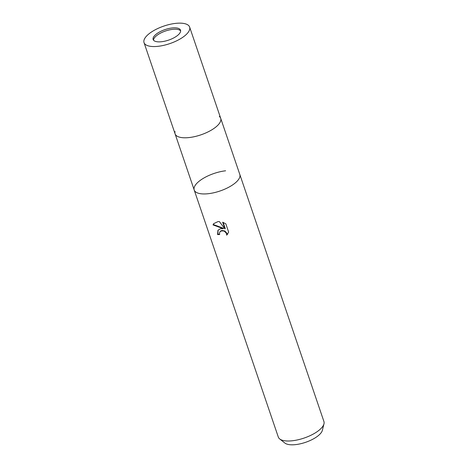 <?xml version="1.0" encoding="UTF-8"?>
<svg xmlns="http://www.w3.org/2000/svg" width="468" height="468" viewBox="0 0 468 468"><rect width="100%" height="100%" fill="white"/><g stroke="black" fill="none" stroke-linecap="round" stroke-linejoin="round"><path stroke-width="0.7" d="M180.636 30.935A14.455 5.557 -18.8 0 0 168.135 30.209A14.455 5.557 -18.8 0 0 154.51 37.727A14.455 5.557 -18.8 0 0 153.51 40.166M219.229 123.628A24.09 9.261 -18.8 0 1 192.254 137.101A24.09 9.261 -18.8 0 1 175.038 131.52A24.09 9.261 -18.8 0 0 175.09 133.854A24.09 9.261 -18.8 0 0 194.992 136.539A24.09 9.261 -18.8 0 0 219.229 123.628A24.09 9.261 -18.8 0 0 220.703 118.328A24.09 9.261 -18.8 0 0 219.316 116.45M194.202 190.002A24.09 9.261 -18.8 0 0 195.589 191.886A24.09 9.261 -18.8 0 0 216.895 191.974A24.09 9.261 -18.8 0 0 238.347 179.776A24.09 9.261 -18.8 0 0 239.868 176.81A24.09 9.261 -18.8 0 0 239.821 174.476L323.926 421.533A24.09 9.261 -18.8 0 1 323.973 423.868A24.09 9.261 -18.8 0 1 292.518 440.745A24.09 9.261 -18.8 0 1 279.694 438.943A24.09 9.261 -18.8 0 1 278.308 437.065L194.202 190.008A24.09 9.261 -18.8 0 0 208.412 193.688A24.09 9.261 -18.8 0 0 239.821 174.476L220.703 118.328A24.09 9.261 -18.8 0 1 189.3 137.539A24.09 9.261 -18.8 0 1 175.09 133.854L194.202 190.002A24.09 9.261 -18.8 0 1 225.605 170.791M195.677 184.702A24.09 9.261 -18.8 0 0 195.589 191.886A24.09 9.261 -18.8 0 0 216.895 191.974A24.09 9.261 -18.8 0 0 238.347 179.776A24.09 9.261 -18.8 0 0 239.868 176.81L239.868 176.81M222.663 222.201L225.828 223.839L228.659 232.14L226.676 235.182L226.553 233.596L224.675 231.432L223.271 230.899L221.118 231.011L219.925 231.871L219.469 232.988L219.644 234.532A24.09 9.261 161.2 0 1 217.567 234.573L217.948 230.279L220.364 228.782L223.259 228.7L213.022 224.915L213.66 223.681L217.924 221.616L219.363 221.58L224.956 228.928L222.663 222.195M279.694 438.943L284.907 443.073A20.381 7.833 -18.8 0 0 295.753 444.6A20.381 7.833 -18.8 0 0 322.364 430.32L323.973 423.868M219.925 231.871L220.908 230.864L222.124 230.455L224.968 231.046L226.845 233.21L226.682 235.176M226.968 234.79L227.735 233.977M218.094 230.098L217.866 234.181A23.289 8.95 -18.8 0 0 219.539 234.17M217.866 234.181L217.567 234.573M213.812 223.499L213.326 224.517L223.546 228.314L223.259 228.7M223.148 222.37L225.248 228.542L224.956 228.928M213.32 224.517L213.022 224.915M171.99 27.981A14.455 5.557 -18.8 0 0 153.147 39.505A14.455 5.557 -18.8 0 0 161.676 41.716A14.455 5.557 -18.8 0 0 180.519 30.192A14.455 5.557 -18.8 0 0 171.99 27.981M158.237 46.297A24.09 9.261 -18.8 0 0 189.639 27.085A24.09 9.261 -18.8 0 0 175.43 23.4A24.09 9.261 -18.8 0 0 144.027 42.611A24.09 9.261 -18.8 0 0 158.237 46.297M189.639 27.085L220.703 118.328M144.027 42.611L175.09 133.854"/></g></svg>
